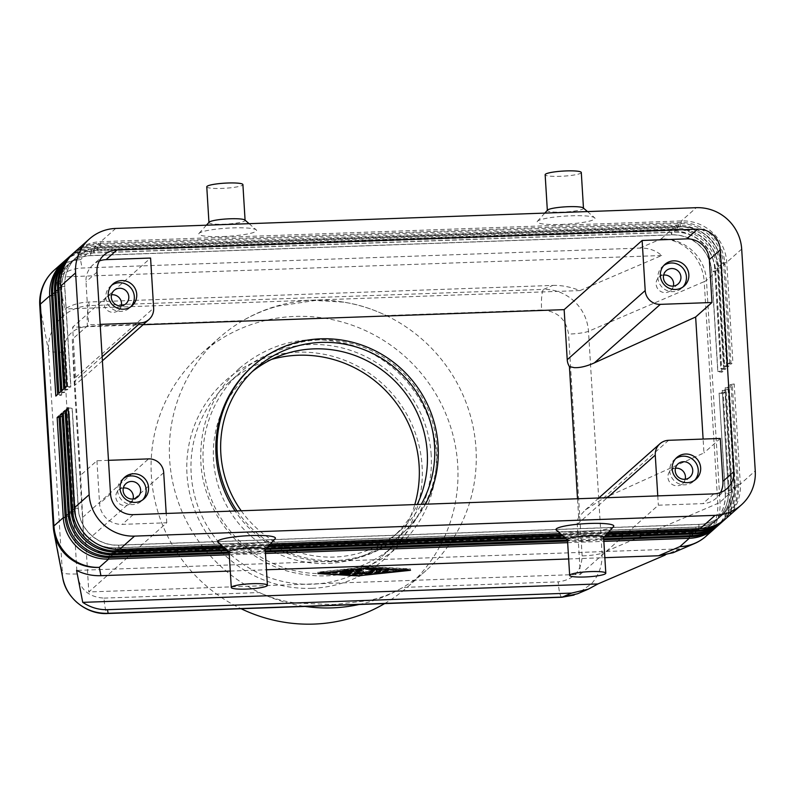 <?xml version="1.0" encoding="UTF-8"?>
<svg xmlns="http://www.w3.org/2000/svg" width="795" height="795" viewBox="0 0 795 795"><rect width="100%" height="100%" fill="white"/><g stroke="black" fill="none" stroke-linecap="round" stroke-linejoin="round"><path stroke-width="0.6" stroke-dasharray="3.98 2.98" d="M252.035 371.802A108.607 105.824 48.4 0 0 248.308 374.952A108.607 105.824 48.4 0 0 213.527 460.027A108.607 105.824 48.4 0 0 326.944 563.526A108.607 105.824 48.4 0 0 392.452 537.45A108.607 105.824 48.4 0 0 417.216 504.487M62.745 577.885L48.485 350.615C47.958 338.829 51.586 328.514 59.367 319.66C67.436 311.064 77.433 306.383 89.348 305.628A18.106 3.17 -92 0 0 87.51 312.773A18.106 3.17 -92 0 0 87.39 326.218C72.077 328.285 64.107 336.931 63.501 352.165L77.065 573.97C79.54 589.095 88.523 597.144 104.026 598.108A18.106 3.17 -92 0 0 105.685 609.964A18.106 3.17 -92 0 0 107.633 613.492M104.026 598.108L259.448 592.553C271.453 598.049 283.934 601.567 296.883 603.127L333.84 604.568L368.711 600.563C381.6 597.651 392.969 593.279 402.817 587.426A155.671 151.686 48.4 0 0 426.12 570.502A155.671 151.686 48.4 0 0 386.191 315.536C374.157 309.802 362.272 305.747 350.535 303.372L343.778 302.15L315.237 300.47L278.707 305.946C266.265 309.175 254.301 314.085 242.823 320.663A155.671 151.686 48.4 0 0 219.509 337.587A155.671 151.686 48.4 0 0 259.448 592.553A155.671 151.686 48.4 0 0 305.121 606.436M561.936 597.254A18.106 3.17 88 0 1 559.909 593.726A18.106 3.17 88 0 1 558.239 581.87C573.563 579.803 581.523 571.158 582.139 555.914A18.106 2.554 176.5 0 0 594.123 554.9A18.106 2.554 176.5 0 0 602.054 553.121C602.59 564.897 599.072 575.113 591.52 583.769L577.587 593.746M582.139 555.914L568.564 334.109C566.1 318.984 557.116 310.944 541.614 309.98A18.106 3.17 88 0 1 541.733 296.535A18.106 3.17 88 0 1 543.561 289.39C555.178 289.3 565.404 293.256 574.238 301.255C582.834 309.523 587.575 319.54 588.489 331.316L602.054 553.121L717.776 503.434A43.447 6.122 176.5 0 0 719.107 502.788A43.447 6.122 176.5 0 0 720.022 502.142L729.353 493.864L723.231 393.694L725.06 392.074L731.181 492.244A43.447 42.334 -131.6 0 1 720.518 523.04A43.447 42.334 -131.6 0 1 717.269 526.27M552.793 285.425C561.558 285.166 570.611 286.896 579.952 290.592L661.659 255.513C655.786 250.326 648.481 247.851 639.766 248.09L82.094 268.024C73.359 268.412 65.538 271.423 58.641 277.067L64.802 309.007C71.957 304.714 79.907 302.388 88.652 302.021L552.793 285.425L543.561 289.39L89.348 305.628L88.652 302.021M673.136 552.724L679.596 548.868L665.167 555.069M68.112 407.775L72.246 408.352L78.367 508.522A38.379 37.395 48.4 0 0 91.067 534.946A38.379 37.395 48.4 0 0 118.445 545.092L699.044 524.342A38.379 37.395 48.4 0 0 722.198 515.13A38.379 37.395 48.4 0 0 725.07 512.278A38.379 37.395 48.4 0 0 734.481 485.069L728.359 384.899L734.361 485.179A38.379 37.395 -131.6 0 1 724.941 512.387A38.379 37.395 -131.6 0 1 722.069 515.23A38.379 37.395 -131.6 0 1 698.924 524.452L118.326 545.201A38.379 37.395 -131.6 0 1 90.948 535.045A38.379 37.395 -131.6 0 1 78.248 508.631L72.116 408.461L68.191 409.087M725.487 518.956A43.447 42.334 48.4 0 0 727.832 516.561A43.447 42.334 48.4 0 0 738.495 485.755L732.374 385.585L734.192 383.965L740.324 484.135A43.447 42.334 -131.6 0 1 729.661 514.941A43.447 42.334 -131.6 0 1 726.411 518.161M65.061 410.478L69.195 411.055L75.326 511.225A38.379 37.395 48.4 0 0 88.016 537.639A38.379 37.395 48.4 0 0 115.394 547.795L696.003 527.045A38.379 37.395 48.4 0 0 719.147 517.823A38.379 37.395 48.4 0 0 722.019 514.981A38.379 37.395 48.4 0 0 731.44 487.772L725.189 387.712L731.32 487.882A38.379 37.395 -131.6 0 1 721.9 515.09A38.379 37.395 -131.6 0 1 719.028 517.933A38.379 37.395 -131.6 0 1 695.883 527.155L115.275 547.904A38.379 37.395 -131.6 0 1 87.897 537.748A38.379 37.395 -131.6 0 1 75.197 511.334L69.076 411.164L65.14 411.79M722.436 521.659A43.447 42.334 48.4 0 0 724.792 519.264A43.447 42.334 48.4 0 0 735.455 488.458L729.323 388.288L731.152 386.668L737.273 486.838A43.447 42.334 -131.6 0 1 726.61 517.634A43.447 42.334 -131.6 0 1 723.361 520.864M62.01 413.181L66.144 413.758L72.275 513.928A38.379 37.395 48.4 0 0 84.976 540.342A38.379 37.395 48.4 0 0 112.353 550.498L692.952 529.748A38.379 37.395 48.4 0 0 716.096 520.526A38.379 37.395 48.4 0 0 718.968 517.684A38.379 37.395 48.4 0 0 728.389 490.475L722.267 390.305L728.27 490.585A38.379 37.395 -131.6 0 1 718.849 517.793A38.379 37.395 -131.6 0 1 715.977 520.636A38.379 37.395 -131.6 0 1 692.833 529.848L112.234 550.607A38.379 37.395 -131.6 0 1 84.856 540.451A38.379 37.395 -131.6 0 1 72.156 514.037L66.025 413.867L62.099 414.493M719.395 524.362A43.447 42.334 48.4 0 0 721.741 521.967A43.447 42.334 48.4 0 0 732.404 491.161L726.272 390.991L728.101 389.371L734.232 489.541A43.447 42.334 -131.6 0 1 723.569 520.337A43.447 42.334 -131.6 0 1 720.32 523.567M716.345 527.065A43.447 42.334 48.4 0 0 718.69 524.66A43.447 42.334 48.4 0 0 729.353 493.864L725.219 493.288A38.379 37.395 -131.6 0 1 715.808 520.496A38.379 37.395 -131.6 0 1 712.936 523.339A38.379 37.395 -131.6 0 1 689.782 532.551L109.183 553.31A38.379 37.395 -131.6 0 1 81.805 543.154A38.379 37.395 -131.6 0 1 69.105 516.74L62.984 416.57L59.049 417.196M58.969 415.884L63.103 416.461L69.225 516.631A38.379 37.395 48.4 0 0 81.925 543.045A38.379 37.395 48.4 0 0 109.303 553.201L689.911 532.441A38.379 37.395 48.4 0 0 713.055 523.229A38.379 37.395 48.4 0 0 715.927 520.387A38.379 37.395 48.4 0 0 725.348 493.178L719.097 393.118L723.231 393.694M74.581 252.114A43.447 42.334 -131.6 0 1 100.786 241.68L681.385 220.93A43.447 42.334 -131.6 0 1 712.38 232.418A43.447 42.334 -131.6 0 1 726.759 262.33L732.881 362.5L731.052 364.12L726.918 363.544L720.797 263.374A38.379 37.395 48.4 0 0 708.097 236.95A38.379 37.395 48.4 0 0 680.719 226.804L100.12 247.553A38.379 37.395 48.4 0 0 76.966 256.765A38.379 37.395 48.4 0 0 74.094 259.617A38.379 37.395 48.4 0 0 64.683 286.826L70.805 386.996L64.971 387.93M731.052 364.12L724.931 263.95A43.447 42.334 48.4 0 0 710.551 234.038A43.447 42.334 48.4 0 0 679.556 222.55L98.958 243.3A43.447 42.334 48.4 0 0 73.677 252.939M66.79 386.31L70.924 386.887L64.802 286.717A38.379 37.395 -131.6 0 1 74.223 259.508A38.379 37.395 -131.6 0 1 77.095 256.656A38.379 37.395 -131.6 0 1 100.24 247.444L680.838 226.694A38.379 37.395 -131.6 0 1 708.216 236.84A38.379 37.395 -131.6 0 1 720.916 263.264L727.047 363.434L732.881 362.5M68.489 257.52A43.447 42.334 -131.6 0 1 94.694 247.086L675.293 226.327A43.447 42.334 -131.6 0 1 706.288 237.824A43.447 42.334 -131.6 0 1 720.668 267.736L726.789 367.906L724.961 369.526L718.839 269.356A43.447 42.334 48.4 0 0 704.459 239.444A43.447 42.334 48.4 0 0 673.464 227.956L92.866 248.706A43.447 42.334 48.4 0 0 67.585 258.335M65.438 260.213A43.447 42.334 -131.6 0 1 91.644 249.789L672.252 229.03A43.447 42.334 -131.6 0 1 703.247 240.527A43.447 42.334 -131.6 0 1 717.617 270.439L723.748 370.609L721.92 372.229L717.786 371.653L711.654 271.483A38.379 37.395 48.4 0 0 698.954 245.059A38.379 37.395 48.4 0 0 671.586 234.903L90.978 255.662A38.379 37.395 48.4 0 0 67.833 264.874A38.379 37.395 48.4 0 0 64.961 267.726A38.379 37.395 48.4 0 0 55.541 294.935L61.672 395.105L55.829 396.039M721.92 372.229L715.788 272.059A43.447 42.334 48.4 0 0 701.419 242.147A43.447 42.334 48.4 0 0 670.423 230.659L89.815 251.409A43.447 42.334 48.4 0 0 64.544 261.038M71.54 254.817A43.447 42.334 -131.6 0 1 97.735 244.383L678.344 223.633A43.447 42.334 -131.6 0 1 709.339 235.121A43.447 42.334 -131.6 0 1 723.708 265.033L729.84 365.203L728.011 366.823L721.88 266.653A43.447 42.334 48.4 0 0 707.51 236.741A43.447 42.334 48.4 0 0 676.515 225.253L95.907 246.003A43.447 42.334 48.4 0 0 70.636 255.642M728.011 366.823L723.877 366.247L717.746 266.077A38.379 37.395 48.4 0 0 705.056 239.653A38.379 37.395 48.4 0 0 677.678 229.507L97.07 250.256A38.379 37.395 48.4 0 0 73.925 259.468A38.379 37.395 48.4 0 0 71.053 262.32A38.379 37.395 48.4 0 0 61.632 289.529L67.764 389.699L61.921 390.633M63.749 389.013L67.883 389.59L61.752 289.42A38.379 37.395 -131.6 0 1 71.172 262.211A38.379 37.395 -131.6 0 1 74.044 259.359A38.379 37.395 -131.6 0 1 97.189 250.147L677.797 229.397A38.379 37.395 -131.6 0 1 705.175 239.543A38.379 37.395 -131.6 0 1 717.875 265.967L723.997 366.137L729.84 365.203M724.961 369.526L720.827 368.95L714.705 268.78A38.379 37.395 48.4 0 0 702.005 242.356A38.379 37.395 48.4 0 0 674.627 232.21L94.029 252.959A38.379 37.395 48.4 0 0 70.874 262.171A38.379 37.395 48.4 0 0 68.002 265.023A38.379 37.395 48.4 0 0 58.592 292.232L64.713 392.402L58.87 393.336M60.698 391.716L64.832 392.293L58.711 292.123A38.379 37.395 -131.6 0 1 68.132 264.914A38.379 37.395 -131.6 0 1 71.003 262.062A38.379 37.395 -131.6 0 1 94.148 252.85L674.746 232.1A38.379 37.395 -131.6 0 1 702.124 242.246A38.379 37.395 -131.6 0 1 714.824 268.67L720.956 368.84L726.789 367.906M57.657 394.419L61.791 394.996L55.66 294.826A38.379 37.395 -131.6 0 1 65.081 267.617A38.379 37.395 -131.6 0 1 67.953 264.765A38.379 37.395 -131.6 0 1 91.097 255.553L671.705 234.803A38.379 37.395 -131.6 0 1 699.083 244.949A38.379 37.395 -131.6 0 1 711.783 271.373L717.905 371.543L723.748 370.609M108.478 460.325L96.94 460.732L80.613 475.221L83.525 535.005L74.303 384.293L72.295 339.276L88.623 324.787L100.16 324.38M96.94 460.732L99.564 503.662A21.723 21.167 48.4 0 0 122.251 524.372L166.771 522.772L88.792 591.957L580.35 574.378L577.279 524.293A14.479 14.111 -131.6 0 1 578.641 517.306L585.329 509.933L602.64 498.843L703.963 452.941L703.108 439.069M123.334 487.981A8.904 8.675 48.4 0 0 121.267 504.795A8.904 8.675 48.4 0 0 133.103 498.992M123.543 478.401A14.479 14.111 48.4 0 0 126.504 503.374A14.479 14.111 48.4 0 0 142.633 499.926M663.626 275.07A8.904 8.675 48.4 0 0 661.549 291.874A8.904 8.675 48.4 0 0 673.395 286.071M663.835 265.48A14.479 14.111 48.4 0 0 666.796 290.453A14.479 14.111 48.4 0 0 682.925 287.005M111.519 294.796A8.904 8.675 48.4 0 0 109.452 311.61A8.904 8.675 48.4 0 0 121.287 305.807M111.727 285.216A14.479 14.111 48.4 0 0 114.689 310.189A14.479 14.111 48.4 0 0 130.817 306.741M675.442 468.245A8.904 8.675 48.4 0 0 673.365 485.059A8.904 8.675 48.4 0 0 685.211 479.256M675.651 458.665A14.479 14.111 48.4 0 0 678.612 483.638A14.479 14.111 48.4 0 0 694.741 480.19M603.614 537.41A18.106 2.554 -3.5 0 1 603.445 537.788A18.106 2.554 -3.5 0 1 582.496 541.216A18.106 2.554 -3.5 0 1 567.68 539.974A18.106 2.554 -3.5 0 1 567.471 539.626M613.531 526.618A28.958 4.084 -3.5 0 1 580.012 532.113A28.958 4.084 -3.5 0 1 556.311 530.116M229.089 551.72A18.106 2.554 176.5 0 0 229.298 552.068A18.106 2.554 176.5 0 0 244.105 553.32A18.106 2.554 176.5 0 0 265.063 549.882A18.106 2.554 176.5 0 0 265.222 549.514M275.149 538.712A28.958 4.084 -3.5 0 1 241.62 544.207A28.958 4.084 -3.5 0 1 217.919 542.21M583.272 207.932A18.106 2.554 -3.5 0 1 583.48 208.28A18.106 2.554 -3.5 0 1 562.363 212.096A18.106 2.554 -3.5 0 1 547.348 210.496A18.106 2.554 -3.5 0 1 547.507 210.119M561.191 224.448A28.958 4.084 176.5 0 0 594.65 217.79A28.958 4.084 176.5 0 0 570.939 215.803A28.958 4.084 176.5 0 0 537.42 221.298A28.958 4.084 176.5 0 0 561.191 224.448M581.294 172.505A18.106 2.554 -3.5 0 1 560.177 176.321A18.106 2.554 -3.5 0 1 545.151 174.721M209.115 222.212A18.106 2.554 176.5 0 0 208.956 222.59A18.106 2.554 176.5 0 0 223.981 224.19A18.106 2.554 176.5 0 0 245.089 220.384A18.106 2.554 176.5 0 0 244.89 220.026M222.809 236.542A28.958 4.084 176.5 0 0 256.258 229.884A28.958 4.084 176.5 0 0 232.557 227.897A28.958 4.084 176.5 0 0 199.028 233.392A28.958 4.084 176.5 0 0 222.809 236.542M206.77 186.815A18.106 2.554 176.5 0 0 221.785 188.415A18.106 2.554 176.5 0 0 242.902 184.609M241.223 510.778A108.607 105.824 48.4 0 0 334.258 557.047A108.607 105.824 48.4 0 0 399.766 530.971A108.607 105.824 48.4 0 0 421.241 504.348M384.611 603.594A155.671 151.686 48.4 0 0 407.845 586.71A155.671 151.686 48.4 0 0 445.886 413.996A155.671 151.686 48.4 0 0 295.134 316.42A155.671 151.686 48.4 0 0 201.234 353.795A155.671 151.686 48.4 0 0 241.094 608.722M541.614 309.98L386.191 315.536A155.671 151.686 48.4 0 0 342.794 301.991A155.671 151.686 48.4 0 0 313.409 300.212A155.671 151.686 48.4 0 0 242.823 320.663L87.39 326.218M271.552 359.4A115.851 112.88 48.4 0 0 228.274 383.051A115.851 112.88 48.4 0 0 199.962 511.582A115.851 112.88 48.4 0 0 312.157 584.196A115.851 112.88 48.4 0 0 382.027 556.381A115.851 112.88 48.4 0 0 414.791 504.577M311.759 588.31A119.469 116.408 48.4 0 0 422.085 466.049A119.469 116.408 48.4 0 0 297.32 352.195A119.469 116.408 48.4 0 0 186.994 474.456A119.469 116.408 48.4 0 0 311.759 588.31M431.178 454.959A115.851 112.88 48.4 0 0 310.189 344.553A115.851 112.88 48.4 0 0 240.309 372.368A115.851 112.88 48.4 0 0 203.212 463.107A115.851 112.88 48.4 0 0 324.191 573.513A115.851 112.88 48.4 0 0 394.072 545.698A115.851 112.88 48.4 0 0 431.178 454.959M251.995 366.843A112.234 109.352 -131.6 0 1 319.689 339.902A112.234 109.352 -131.6 0 1 428.376 410.24A112.234 109.352 -131.6 0 1 400.948 534.757A112.234 109.352 -131.6 0 1 333.254 561.697A112.234 109.352 -131.6 0 1 235.111 510.996M237.019 510.927A112.234 109.352 48.4 0 0 334.476 560.624A112.234 109.352 48.4 0 0 402.171 533.674A112.234 109.352 48.4 0 0 425.444 504.189M359.042 604.508A155.671 151.686 48.4 0 0 402.817 587.426L558.239 581.87M143.11 324.698L72.603 327.222L150.583 258.037M74.303 384.293A14.479 14.111 -131.6 0 0 75.664 377.307L72.603 327.222M83.525 535.005A14.479 14.111 -131.6 0 1 85.731 541.872L88.792 591.957M578.641 517.306L577.508 498.763M580.35 574.378L658.33 505.203L702.85 503.613A21.723 21.167 48.4 0 0 715.957 498.395A21.723 21.167 48.4 0 0 720.548 492.532M657.763 495.891L658.33 505.203M166.771 522.772L166.205 513.461M720.29 438.452L703.963 452.941M80.613 475.221L72.295 339.276M99.335 260.989A21.723 21.167 48.4 0 0 92.955 264.844A21.723 21.167 48.4 0 0 85.999 281.857L88.623 324.787M725.06 392.074L719.217 393.008M603.753 539.815L567.57 541.117M265.371 551.919L229.179 553.211M229.119 552.177L265.301 550.875M567.501 540.073L603.693 538.781M229.268 554.761L265.46 553.469M567.66 542.667L603.852 541.375M719.097 393.118L725.219 493.288L731.181 492.244L732.404 491.161L728.389 490.475L734.232 489.541L735.455 488.458L731.44 487.772L737.273 486.838L738.495 485.755L734.481 485.069L740.324 484.135L755.25 470.888M230.272 571.058L266.464 569.767M568.654 558.965L604.846 557.673M728.101 389.371L722.267 390.305M603.962 537.221L566.06 538.573M265.57 549.315L227.678 550.667M226.525 549.673L266.544 548.242M564.917 537.579L604.935 536.148M722.148 390.415L726.272 390.991M731.152 386.668L725.308 387.602M606.386 534.538L563.188 536.078M267.995 546.632L224.806 548.182M223.653 547.179L268.958 545.559M562.045 535.085L607.35 533.465M725.189 387.712L729.323 388.288M734.192 383.965L728.359 384.899M608.801 531.855L560.316 533.594M270.409 543.959L221.924 545.688M728.24 385.009L732.374 385.585M348.478 572.271L348.389 570.84L340.936 571.416L347.783 571.376L346.719 572.32L339.743 572.47L347.654 572.996M349.512 570.79L349.452 569.896L348.389 570.84M352.165 570.522L353.566 569.25L351.132 569.16L342.128 570.353L349.452 569.896M347.832 572.291L347.783 571.376M346.799 573.752L346.719 572.32M387.095 569.866L388.497 568.594L384.909 568.763L382.474 570.949L383.965 571.118M321.438 573.225L321.369 572.062L359.897 574.278L406.861 569.011L368.333 566.795L321.369 572.062M359.986 575.709L359.897 574.278M406.921 570.104L406.861 569.011M359.608 575.689L359.549 574.586L410.419 568.882L368.681 566.487L317.801 572.191L359.549 574.586M317.891 573.622L317.801 572.191M368.771 567.918L368.681 566.487M368.403 567.958L368.333 566.795M410.508 570.313L410.419 568.882M378.35 569.329L378.301 568.564L374.684 571.774L376.154 571.983M380.706 569.468L382.067 568.236L381.411 568.077L365.611 567.719L378.301 568.564M359.986 569.647L361.397 568.375L357.81 568.554L352.612 573.165L354.073 573.364M363.742 572.37L363.653 570.939L357.084 572.221M367.866 573.265L367.777 571.834L363.653 570.939M372.845 570.373L374.246 569.101L370.659 569.28L367.777 571.834M362.679 572.579L362.639 571.844L368.323 572.857M357.134 572.917L362.639 571.844M679.596 548.868L76.578 570.422M661.659 255.513L58.641 277.067M579.952 290.592L64.802 309.007M639.766 248.09L661.092 238.937A43.447 40.028 -113.2 0 1 690.497 251.339A43.447 40.028 -113.2 0 1 704.211 281.629L588.489 331.316A18.106 2.554 -3.5 0 1 580.559 333.095A18.106 2.554 -3.5 0 1 568.564 334.109M694.423 543.591A43.447 40.028 -113.2 0 0 707.769 533.862A43.447 40.028 -113.2 0 0 717.776 503.434L704.211 281.629A43.447 6.122 -3.5 0 0 705.533 280.983A43.447 6.122 -3.5 0 0 706.457 280.337L720.022 502.142A43.447 42.334 48.4 0 1 709.359 532.948A43.447 42.334 48.4 0 1 706.109 536.168M63.501 352.165A18.106 2.554 -3.5 0 1 52.897 351.956A18.106 2.554 -3.5 0 1 48.485 350.615L39.76 305.379L53.335 527.184L62.05 572.42A18.106 2.554 176.5 0 0 66.462 573.761A18.106 2.554 176.5 0 0 77.065 573.97M39.76 305.379A43.447 43 169.1 0 1 80.484 259.687L82.094 268.024M74.233 507.945L78.367 508.522L74.332 509.257M698.527 528.655L699.044 524.342L700.206 528.596M119.608 549.345L118.445 545.092L117.928 549.375M71.192 510.648L75.326 511.225L71.292 511.96M695.476 531.358L696.003 527.045L697.155 531.298M116.557 552.048L115.394 547.795L114.877 552.078M68.141 513.351L72.275 513.928L68.241 514.663M692.435 534.051L692.952 529.748L694.115 533.992M113.506 554.751L112.353 550.498L111.837 554.781M65.091 516.054L69.225 516.631L65.2 517.366M689.384 536.754L689.911 532.441L691.064 536.695M110.465 557.454L109.303 553.201L108.786 557.484M741.685 249.083L726.759 262.33L720.916 263.264L724.931 263.95L723.708 265.033L717.746 266.077L721.88 266.653L720.668 267.736L714.824 268.67L718.839 269.356L717.617 270.439L711.654 271.483L715.788 272.059L706.457 280.337A43.447 42.334 48.4 0 0 692.087 250.425A43.447 42.334 48.4 0 0 661.092 238.937L670.423 230.659L671.705 234.803L672.252 229.03L673.464 227.956L674.627 232.21L675.293 226.327L676.515 225.253L677.678 229.507L678.344 223.633L679.556 222.55L680.719 226.804L681.385 220.93L696.311 207.684M115.712 228.443L100.786 241.68L100.12 247.553L98.958 243.3L97.735 244.383L97.07 250.256L95.907 246.003L94.694 247.086L94.029 252.959L92.866 248.706L91.644 249.789L90.978 255.662L89.815 251.409L80.484 259.687A43.447 42.334 48.4 0 0 54.279 270.121M60.668 286.14L64.802 286.717L60.748 287.452M57.697 290.155L61.752 289.42L57.618 288.843M54.656 292.858L58.711 292.123L54.577 291.546M51.605 295.561L55.66 294.826L51.526 294.249M82.591 517.436L148.586 458.894M102.138 356.776L74.283 381.491M668.635 440.301L602.64 498.843M577.279 524.293L607.271 497.69M75.664 377.307L153.644 308.122M163.71 472.687L85.731 541.872M96.97 272.138L85.999 281.857M110.535 493.943L99.564 503.662M133.212 514.643L122.251 524.372M713.821 493.884L702.85 503.613M343.132 572.46L343.043 571.029M342.496 572.499L342.436 571.575M344.613 571.337L344.563 570.442M343.4 571.476L343.311 570.045M351.221 570.591L351.132 569.16M353.626 570.641L353.546 569.299M342.784 573.523L342.705 572.092M340.459 573.672L340.389 572.629M346.859 573.702L346.819 572.996M382.584 572.34L382.494 570.909M384.999 570.194L384.909 568.763M388.556 569.985L388.477 568.644M366.326 568.912L366.257 567.878M368.651 568.773L368.572 567.342M381.501 569.508L381.411 568.077M382.117 569.627L382.037 568.286M374.773 573.205L374.684 571.774M352.702 574.596L352.612 573.165M357.899 569.985L357.81 568.554M361.447 569.767L361.367 568.425M370.748 570.711L370.659 569.28M374.306 570.492L374.226 569.15M53.315 527.075A43.447 6.122 176.5 0 0 53.335 527.184A43.447 43 169.1 0 0 54.02 532.65M239.275 368.453C272.069 341.154 309.325 333.324 351.042 344.941C398.106 358.863 433.941 404.456 436.256 453.339C437.757 490.763 424.957 522.047 397.838 547.198C365.054 574.487 327.808 582.328 286.111 570.721C239.027 556.818 203.162 511.205 200.857 462.312C199.346 424.888 212.156 393.604 239.275 368.453M102.386 360.821L74.432 385.625M598.784 497.998L585.329 509.933M137.783 496.905L130.469 503.394M143.925 498.912L141.48 501.079M678.075 283.984L670.761 290.473M684.207 286.001L681.772 288.158M125.968 303.72L118.654 310.209M132.109 305.727L129.665 307.894M689.891 477.169L682.577 483.658M696.023 479.176L693.588 481.343M587.475 211.579L594.65 217.79M249.093 223.673L256.258 229.884M399.766 530.971L392.452 537.45M201.234 353.795L219.509 337.587M382.027 556.381L394.072 545.698M343.778 302.14L342.794 301.991M400.948 534.757L402.171 533.674M228.274 383.051L240.309 372.368M407.845 586.71L426.12 570.502M255.622 368.473L248.308 374.952M206.422 225.194L199.028 233.392M537.42 221.288L544.813 213.1M674.369 459.679L676.803 457.513M670.761 470.332L678.075 463.853M110.445 286.23L112.88 284.063M106.838 296.883L114.152 290.404M662.553 266.494L664.988 264.328M658.946 277.147L666.26 270.668M122.261 479.415L124.696 477.248M118.654 490.068L125.968 483.589M103.926 255.125L92.955 264.844M726.918 488.667L715.957 498.395M341.025 572.847L340.936 571.416M342.218 571.784L342.128 570.353M353.656 570.681L353.566 569.25M339.833 573.901L339.743 572.47M382.564 572.38L382.474 570.949M388.586 570.025L388.497 568.594M365.7 569.15L365.611 567.719M382.156 569.667L382.067 568.236M374.743 573.255L374.654 571.824M352.672 574.636L352.583 573.205M361.486 569.806L361.397 568.375M374.336 570.532L374.246 569.101M574.04 595.077L577.577 593.736"/><path stroke-width="1.19" d="M417.216 504.487A108.607 105.824 48.4 0 0 427.243 452.385A108.607 105.824 48.4 0 0 313.816 348.876A108.607 105.824 48.4 0 0 252.035 371.802M665.167 555.069L597.9 583.947L588.32 589.145L577.548 593.766L562.383 597.055A18.106 3.17 88 0 1 561.946 597.254M107.633 613.492A18.106 3.17 -92 0 0 107.713 613.492A18.106 3.17 -92 0 0 108.16 613.293C96.225 613.66 85.721 609.964 76.648 602.173C69.324 595.554 64.693 587.455 62.745 577.885L54.02 532.65A43.447 43 169.1 0 0 99.305 567.352L108.637 559.074L229.268 554.761M588.32 589.145L571.605 593.09L107.464 609.686C98.719 609.924 90.481 607.479 82.74 602.362L76.578 570.422C84.061 574.189 92.17 575.948 100.915 575.689L230.272 571.058M658.578 555.755L673.136 552.724L694.423 543.591A43.447 40.028 -113.2 0 1 679.904 546.602L658.578 555.755L604.846 557.673M221.924 545.688L119.608 549.345A43.447 42.334 -131.6 0 1 88.613 537.847A43.447 42.334 -131.6 0 1 74.233 507.945L68.112 407.775L66.283 409.395L72.405 509.565A43.447 42.334 48.4 0 0 86.784 539.477A43.447 42.334 48.4 0 0 117.779 550.965L223.653 547.179M607.35 533.465L698.378 530.215A43.447 42.334 48.4 0 0 724.583 519.781A43.447 42.334 48.4 0 0 725.487 518.956M73.677 252.939A43.447 42.334 48.4 0 0 72.752 253.734A43.447 42.334 48.4 0 0 69.503 256.954A43.447 42.334 48.4 0 0 58.84 287.76L64.971 387.93L66.79 386.31L60.668 286.14L75.595 272.894A43.447 42.334 -131.6 0 1 86.257 242.097A43.447 42.334 -131.6 0 1 89.507 238.868A43.447 42.334 -131.6 0 1 115.712 228.443L696.311 207.684A43.447 42.334 -131.6 0 1 727.306 219.181A43.447 42.334 -131.6 0 1 741.685 249.083L755.25 470.888A43.447 42.334 -131.6 0 1 744.587 501.695A43.447 42.334 -131.6 0 1 741.337 504.924A43.447 42.334 -131.6 0 1 715.132 515.349L700.206 528.596L608.801 531.855M741.337 504.924L726.411 518.161A43.447 42.334 -131.6 0 1 700.206 528.596M119.608 549.345L134.534 536.108A43.447 42.334 -131.6 0 1 103.539 524.611A43.447 42.334 -131.6 0 1 89.159 494.699L74.233 507.945M229.179 553.211L110.465 557.454A43.447 42.334 -131.6 0 1 79.47 545.956A43.447 42.334 -131.6 0 1 65.091 516.054L58.969 415.884L57.141 417.504L63.272 517.674A43.447 42.334 48.4 0 0 77.642 547.576A43.447 42.334 48.4 0 0 108.637 559.074L108.786 557.484M224.806 548.182L116.557 552.048A43.447 42.334 -131.6 0 1 85.562 540.55A43.447 42.334 -131.6 0 1 71.192 510.648L65.061 410.478L63.232 412.098L69.364 512.268A43.447 42.334 48.4 0 0 83.733 542.18A43.447 42.334 48.4 0 0 114.728 553.668L226.525 549.673M604.935 536.148L695.337 532.918A43.447 42.334 48.4 0 0 721.532 522.484A43.447 42.334 48.4 0 0 722.436 521.659M724.583 519.781L723.361 520.864A43.447 42.334 -131.6 0 1 697.155 531.298L606.386 534.538M227.678 550.667L113.506 554.751A43.447 42.334 -131.6 0 1 82.521 543.253A43.447 42.334 -131.6 0 1 68.141 513.351L62.01 413.181L60.191 414.801L66.313 514.971A43.447 42.334 48.4 0 0 80.693 544.873A43.447 42.334 48.4 0 0 111.688 556.371L229.119 552.177M603.693 538.781L692.286 535.621A43.447 42.334 48.4 0 0 718.491 525.187A43.447 42.334 48.4 0 0 719.395 524.362M721.532 522.484L720.32 523.567A43.447 42.334 -131.6 0 1 694.115 533.992L603.962 537.221M603.852 541.375L689.235 538.314A43.447 42.334 48.4 0 0 715.44 527.89A43.447 42.334 48.4 0 0 716.345 527.065M718.491 525.187L717.269 526.27A43.447 42.334 -131.6 0 1 691.064 536.695L603.753 539.815M60.668 286.14A43.447 42.334 -131.6 0 1 71.331 255.334A43.447 42.334 -131.6 0 1 74.581 252.114L89.507 238.868M67.585 258.335A43.447 42.334 48.4 0 0 66.661 259.14A43.447 42.334 48.4 0 0 63.411 262.36A43.447 42.334 48.4 0 0 52.748 293.166L58.87 393.336L60.698 391.716L54.577 291.546A43.447 42.334 -131.6 0 1 65.24 260.74A43.447 42.334 -131.6 0 1 68.489 257.52L69.712 256.437A43.447 42.334 48.4 0 0 66.452 259.657A43.447 42.334 48.4 0 0 55.789 290.463L61.921 390.633L63.749 389.013L57.618 288.843A43.447 42.334 -131.6 0 1 68.281 258.037A43.447 42.334 -131.6 0 1 71.54 254.817L72.752 253.734M64.544 261.038A43.447 42.334 48.4 0 0 63.62 261.843A43.447 42.334 48.4 0 0 60.36 265.063A43.447 42.334 48.4 0 0 49.697 295.869L55.829 396.039L57.657 394.419L51.526 294.249A43.447 42.334 -131.6 0 1 62.189 263.443A43.447 42.334 -131.6 0 1 65.438 260.213L66.661 259.14M70.636 255.642A43.447 42.334 48.4 0 0 69.712 256.437M108.478 460.325L148.586 458.894A14.479 14.111 -131.6 0 1 163.71 472.687L166.205 513.461M117.024 249.908L697.622 229.149A21.723 21.167 -131.6 0 1 720.31 249.849L733.874 471.654A21.723 21.167 -131.6 0 1 726.918 488.667A21.723 21.167 -131.6 0 1 713.821 493.884L133.212 514.643A21.723 21.167 -131.6 0 1 110.535 493.943L96.97 272.138A21.723 21.167 -131.6 0 1 103.926 255.125A21.723 21.167 -131.6 0 1 117.024 249.908L106.063 259.637L150.583 258.037L153.644 308.122A14.479 14.111 -131.6 0 1 140.278 322.949L102.138 356.776M607.271 497.69L655.269 455.118A14.479 14.111 -131.6 0 1 668.635 440.301L720.29 438.452L722.913 481.382A21.723 21.167 48.4 0 1 720.548 492.532M703.108 439.069L695.645 316.996L594.332 362.898C586.66 366.306 579.982 367.896 574.308 367.658L569.419 366.594A14.479 14.111 -131.6 0 1 567.223 359.728L564.152 309.643L143.11 324.698M594.332 362.898L660.327 304.356A14.479 14.111 -131.6 0 1 645.202 290.553L567.223 359.728M123.116 490.555A8.904 8.675 48.4 0 0 137.783 496.905A8.904 8.675 48.4 0 0 135.17 482.177A8.904 8.675 48.4 0 0 123.116 490.555M133.103 498.992A8.904 8.675 48.4 0 0 123.334 487.981M148.556 487.574A14.479 14.111 -131.6 0 1 128.939 501.208A14.479 14.111 -131.6 0 1 124.696 477.248A14.479 14.111 -131.6 0 1 148.556 487.574M142.633 499.926A14.479 14.111 48.4 0 0 123.543 478.401M663.408 277.634A8.904 8.675 48.4 0 0 678.075 283.984A8.904 8.675 48.4 0 0 675.462 269.257A8.904 8.675 48.4 0 0 663.408 277.634M673.395 286.071A8.904 8.675 48.4 0 0 663.626 275.07M688.848 274.653A14.479 14.111 -131.6 0 1 669.231 288.287A14.479 14.111 -131.6 0 1 664.988 264.328A14.479 14.111 -131.6 0 1 688.848 274.653M682.925 287.005A14.479 14.111 48.4 0 0 663.835 265.48M111.3 297.37A8.904 8.675 48.4 0 0 125.968 303.72A8.904 8.675 48.4 0 0 123.354 288.992A8.904 8.675 48.4 0 0 111.3 297.37M121.287 305.807A8.904 8.675 48.4 0 0 111.519 294.796M136.74 294.389A14.479 14.111 -131.6 0 1 117.123 308.023A14.479 14.111 -131.6 0 1 112.88 284.063A14.479 14.111 -131.6 0 1 136.74 294.389M130.817 306.741A14.479 14.111 48.4 0 0 111.727 285.216M675.223 470.819A8.904 8.675 48.4 0 0 689.891 477.169A8.904 8.675 48.4 0 0 687.278 462.442A8.904 8.675 48.4 0 0 675.223 470.819M685.211 479.256A8.904 8.675 48.4 0 0 675.442 468.245M700.663 467.838A14.479 14.111 -131.6 0 1 681.047 481.472A14.479 14.111 -131.6 0 1 676.803 457.513A14.479 14.111 -131.6 0 1 700.663 467.838M694.741 480.19A14.479 14.111 48.4 0 0 675.651 458.665M569.667 575.401L567.471 539.626A18.106 2.554 -3.5 0 1 588.588 535.82A18.106 2.554 -3.5 0 1 603.614 537.41L605.8 573.185A18.106 2.554 -3.5 0 1 584.683 576.991A18.106 2.554 -3.5 0 1 569.667 575.401A18.106 2.554 -3.5 0 1 590.774 571.595A18.106 2.554 -3.5 0 1 605.8 573.185M567.481 539.805L556.311 530.116A28.958 4.084 -3.5 0 1 589.761 523.458A28.958 4.084 -3.5 0 1 613.531 526.618L603.624 537.599M267.408 585.289L265.222 549.514A18.106 2.554 176.5 0 0 250.196 547.914A18.106 2.554 176.5 0 0 229.089 551.72L231.275 587.495A18.106 2.554 176.5 0 0 246.301 589.095A18.106 2.554 176.5 0 0 267.408 585.289A18.106 2.554 176.5 0 0 252.393 583.689A18.106 2.554 176.5 0 0 231.275 587.495M229.298 552.068L217.919 542.21A28.958 4.084 -3.5 0 1 251.369 535.562A28.958 4.084 -3.5 0 1 275.149 538.712L265.063 549.882M544.813 213.1L547.507 210.119A18.106 2.554 -3.5 0 1 568.455 206.69A18.106 2.554 -3.5 0 1 583.272 207.932L587.475 211.579M547.348 210.496L545.151 174.721A18.106 2.554 -3.5 0 1 566.269 170.915A18.106 2.554 -3.5 0 1 581.294 172.505L583.48 208.28M249.093 223.673L244.89 220.026A18.106 2.554 176.5 0 0 230.073 218.784A18.106 2.554 176.5 0 0 209.115 222.212L206.422 225.194M245.079 220.195L242.902 184.609A18.106 2.554 176.5 0 0 227.887 183.009A18.106 2.554 176.5 0 0 206.77 186.815L208.946 222.411M421.241 504.348A108.607 105.824 48.4 0 0 418.279 394.837A108.607 105.824 48.4 0 0 321.13 342.397A108.607 105.824 48.4 0 0 255.622 368.473A108.607 105.824 48.4 0 0 241.223 510.778M241.094 608.722A155.671 151.686 48.4 0 0 313.946 624.085A155.671 151.686 48.4 0 0 384.611 603.594M305.121 606.436A155.671 151.686 48.4 0 0 332.231 607.877A155.671 151.686 48.4 0 0 359.042 604.508M414.791 504.577A115.851 112.88 48.4 0 0 298.145 355.236A115.851 112.88 48.4 0 0 271.552 359.4M235.111 510.996A112.234 109.352 -131.6 0 1 251.995 366.843L253.217 365.76A112.234 109.352 48.4 0 0 237.019 510.927M425.444 504.189A112.234 109.352 48.4 0 0 420.684 392.034A112.234 109.352 48.4 0 0 320.912 338.819A112.234 109.352 48.4 0 0 253.217 365.76M577.508 498.763L569.419 366.594M660.327 304.356L711.972 302.507L709.349 259.577A21.723 21.167 48.4 0 0 686.661 238.878L642.131 240.468L645.202 290.553M695.645 316.996L711.972 302.507M655.269 455.118L657.763 495.891M100.16 324.38L140.278 322.949M106.063 259.637A21.723 21.167 48.4 0 0 99.335 260.989M642.131 240.468L564.152 309.643M75.595 272.894L89.159 494.699M567.57 541.117L265.371 551.919M265.301 550.875L567.501 540.073M265.46 553.469L567.66 542.667M57.141 417.504L59.049 417.196M266.464 569.767L568.654 558.965M566.06 538.573L265.57 549.315M266.544 548.242L564.917 537.579M60.191 414.801L62.099 414.493M563.188 536.078L267.995 546.632M268.958 545.559L562.045 535.085M63.232 412.098L65.14 411.79M560.316 533.594L270.409 543.959M134.534 536.108L715.132 515.349M66.283 409.395L68.191 409.087M349.542 571.327L342.218 571.784L353.656 570.681L349.84 574.099L339.833 573.901L346.799 573.752L347.872 572.807L341.025 572.847L348.478 572.271L349.512 570.79M347.654 572.996L349.75 572.668L352.165 570.522M347.872 572.807L347.832 572.291M383.965 571.118L387.095 569.866M386.151 572.211L382.564 572.38L384.999 570.194L388.586 570.025L386.151 572.211L386.062 570.78M406.941 570.442L368.413 568.226L321.458 573.493L359.986 575.709L406.921 570.104M359.638 576.017L317.891 573.622L368.771 567.918L410.508 570.313L359.608 575.689M378.39 569.995L365.7 569.15L382.156 569.667L378.331 573.076L374.743 573.255L378.35 569.329M376.154 571.983L378.241 571.645L380.706 569.468M354.073 573.364L357.134 572.917M357.174 573.652L363.742 572.37L367.866 573.265L370.748 570.711L374.316 570.581L370.51 573.96L367.121 574.229L362.729 573.274L352.672 574.636L357.899 569.985L361.486 569.806L357.174 573.652L357.084 572.221L359.986 569.647M362.729 573.274L362.679 572.579M368.323 572.857L370.42 572.529L372.845 570.373M597.9 583.947L82.74 602.362M571.605 593.09L562.383 597.055L108.16 613.293L107.464 609.686M100.915 575.689L99.305 567.352A43.447 42.334 48.4 0 1 68.31 555.854A43.447 42.334 48.4 0 1 53.931 525.952A43.447 6.122 176.5 0 0 53.424 526.578A43.447 6.122 176.5 0 0 53.315 527.075L39.75 305.27A43.447 6.122 -3.5 0 1 39.859 304.773A43.447 6.122 -3.5 0 1 40.366 304.147L49.697 295.869L51.605 295.561M65.2 517.366L63.272 517.674L53.931 525.952L40.366 304.147A43.447 42.334 48.4 0 1 51.029 273.341A43.447 42.334 48.4 0 1 54.279 270.121A43.447 43.447 0 0 0 39.75 305.27A43.447 6.122 -3.5 0 0 39.76 305.379M74.332 509.257L72.405 509.565L71.192 510.648M697.155 531.298L698.378 530.215L698.527 528.655M71.292 511.96L69.364 512.268L68.141 513.351M694.115 533.992L695.337 532.918L695.476 531.358M116.557 552.048L117.779 550.965L117.928 549.375M68.241 514.663L66.313 514.971L65.091 516.054M691.064 536.695L692.286 535.621L692.435 534.051M113.506 554.751L114.728 553.668L114.877 552.078M689.384 536.754L689.235 538.314L679.904 546.602A43.447 42.334 48.4 0 0 706.109 536.168L715.44 527.89M110.465 557.454L111.688 556.371L111.837 554.781M720.31 249.849L709.349 259.577M733.874 471.654L722.913 481.382M697.622 229.149L686.661 238.878M54.656 292.858L51.526 294.249M57.697 290.155L54.577 291.546M57.618 288.843L60.748 287.452M342.526 573.006L342.496 572.499M344.652 571.873L344.613 571.337M349.84 574.099L349.75 572.668M346.898 574.427L346.859 573.702M378.331 573.076L378.241 571.645M355.723 574.636L355.633 573.205M367.121 574.229L367.052 573.096M370.51 573.96L370.42 572.529M561.936 597.254L107.713 613.492C86.556 614.982 65.796 597.582 62.745 577.885M63.62 261.843L54.279 270.121M149.013 319.471L102.386 360.821M659.9 443.779L598.784 497.998M53.315 527.075A43.447 43.447 0 0 0 54.02 532.65M562.025 597.244L574.04 595.077M694.423 543.591A43.447 43.447 0 0 0 706.109 536.168"/></g></svg>

